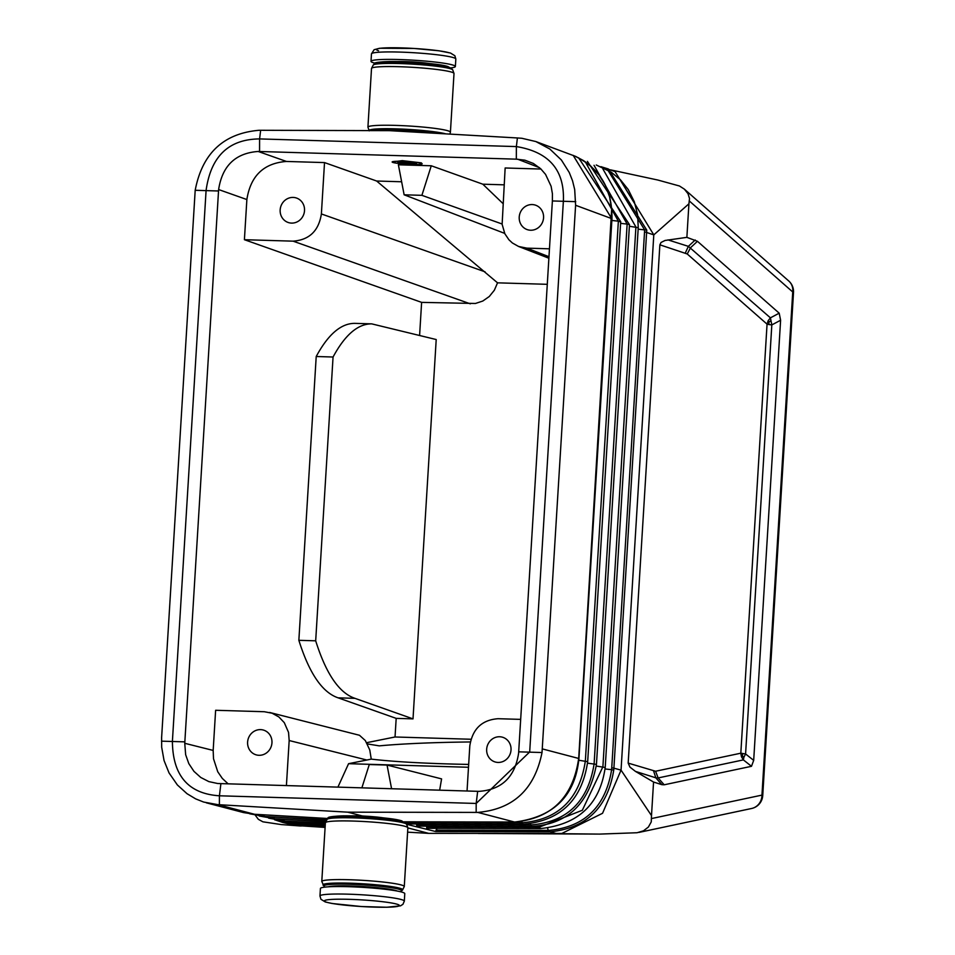 <?xml version="1.0" encoding="UTF-8"?>
<svg xmlns="http://www.w3.org/2000/svg" width="955" height="955" viewBox="0 0 955 955"><rect width="100%" height="100%" fill="white"/><g stroke="black" fill="none" stroke-linecap="round" stroke-linejoin="round"><path stroke-width="1.43" d="M575.722 201.648L552.384 200.956L552.42 193.769L551.107 186.249L545.556 174.395L540.733 168.808L533.356 163.448L524.88 160.177L516.321 159.163L516.369 146.581C549.006 151.929 564.68 170.097 563.378 201.087L529.691 751.955L476.187 803.453L219.423 795.79C188.362 793.796 172.688 775.627 172.401 741.283L206.089 190.415C210.852 156.357 228.687 139.191 259.593 138.917L516.369 146.581L517.407 137.962L521.896 138.284L535.851 141.555L549.793 148.992L561.385 159.998L569.24 172.461L572.546 180.793L574.695 189.568L575.602 205.277L542.022 752.528C534.645 789.343 513.241 809.303 477.787 812.407L347.763 812.168L362.172 815.94L352.538 815.857M542.345 748.911L578.67 758.449C573.048 797.306 551.656 818.495 514.506 822.028C551.656 818.519 573.048 797.33 578.694 758.461L611.666 209.157L609.6 196.826L605.315 185.27L598.916 174.849L590.739 166.039L583.589 160.655L575.722 156.429L535.851 141.555M206.352 802.833L243.621 812.598L254.507 814.269L217.776 804.635L203.654 802.057L195.656 798.869L187.013 793.689L177.367 784.95L169.047 772.929L164.057 760.538L161.681 747.216L161.622 737.547L195.19 190.296C202.233 153.373 223.506 133.378 259.02 130.286L389.449 130.656L517.407 137.962M195.19 190.296L218.528 190.988L184.757 743.3L185.652 754.713L188.804 763.606L193.949 771.354L200.765 777.466L208.847 781.608L217.716 783.518L479.028 791.361C501.745 789.713 514.948 777.012 518.601 753.268L552.384 200.956M413.014 718.876L396.182 718.375L338.13 697.842C322.324 692.494 309.229 673.323 298.855 640.316L315.687 640.817L333.056 357.015C345.03 334.835 357.91 323.793 371.698 323.864L436.208 339.538L413.014 718.876L354.962 698.344L338.13 697.842M743.85 757.351L745.58 753.961L740.817 753.197L741.474 756.802L743.384 759.894L743.85 757.351L742.429 756.002L742.668 753.591M470.97 739.254L395.036 736.985L396.182 718.375M547.287 284.315L497.543 282.835L494.332 290.26L489.282 296.504L482.8 301.028L475.435 303.475L421.621 302.377L244.408 239.705L293.113 241.161L470.326 303.833M419.603 335.372L421.621 302.377M362.172 815.94L382.143 817.695M391.586 788.746L387.05 765.062L441.58 778.886L439.658 790.191M404.323 901.138L404.777 893.665A42.259 3.736 -176.5 0 0 402.449 892.268A42.259 3.736 -176.5 0 0 355.69 886.968A42.259 3.736 -176.5 0 0 320.414 888.508L319.961 895.969L320.952 899.288L325.309 901.974L332.256 903.514L361.539 906.546L386.799 907.25L400.503 905.853L402.938 904.301L404.323 901.138A42.259 3.736 -176.5 0 0 401.983 899.741A42.259 3.736 -176.5 0 0 355.236 894.441A42.259 3.736 -176.5 0 0 319.961 895.969M578.694 758.461L611.713 218.623L573.191 155.379C599.513 167.352 612.43 188.493 611.952 218.779L578.933 758.592C575.197 795.933 553.769 817.074 514.649 822.04L403.977 821.801L514.781 822.028M361.873 787.863L369.287 764.537L387.05 765.062M274.551 819.736L282.847 822.494L294.534 824.213L293.686 822.792L280.484 820.655M282.847 822.494L296.062 825.514L325.094 827.412M257.707 814.46L263.461 815.045L264.571 816.489L326.407 820.059M283.313 819.223L284.506 820.942L325.345 823.282M293.281 821.443L293.686 822.792L325.273 824.607M273.357 817.003L274.539 818.71L325.583 821.658M382.43 817.731A22.538 1.994 -176.5 0 0 351.858 815.868M407.606 832.163L428.711 833.369L407.857 827.913M398.283 162.625A9.395 0.836 3.5 0 1 397.913 162.183A9.395 0.836 3.5 0 1 406.388 162.016A9.395 0.836 3.5 0 1 415.998 163.15A9.395 0.836 3.5 0 1 416.392 163.317A9.395 0.836 3.5 0 1 409.444 163.842A9.395 0.836 3.5 0 1 398.283 162.625M392.971 162.469A15.029 1.325 3.5 0 1 392.135 161.968A15.029 1.325 3.5 0 1 404.681 161.431A15.029 1.325 3.5 0 1 421.31 163.317A15.029 1.325 3.5 0 1 422.134 163.806A15.029 1.325 3.5 0 1 409.6 164.356A15.029 1.325 3.5 0 1 392.971 162.469M255.343 815.295L258.351 819.318L262.9 821.813L281.331 824.583L300.216 825.968M659.869 244.814L628.175 763.105L655.572 771.246L658.138 777.943L655.834 777.824L661.887 784.676L664.191 784.795L751.49 766.304L753.686 760.371L780.605 320.247L779.196 313.18L697.448 241.305L686.872 237.353L665.038 240.469L661.051 242.451L659.869 244.814L687.23 253.97L690.596 247.655L697.448 241.305M516.321 159.163L258.196 151.463C235.467 153.11 222.276 165.812 218.623 189.556L246.868 199.547C250.568 175.851 263.759 163.15 286.44 161.455L324.521 162.589L321.381 213.944C318.743 230.871 309.313 239.944 293.113 241.161M217.776 804.635L347.763 812.168M254.722 814.281L243.632 812.598L254.615 814.281L328.019 818.507L254.507 814.269M470.302 741.963A150.257 11.424 -179.8 0 0 379.278 745.867L367.389 743.933M228.161 783.876L222.324 778.432L217.752 771.759L213.514 758.771L213.168 750.427L215.627 710.281L264.332 711.726L272.139 713.23L278.908 716.978L284.292 722.66L288.541 732.401L289.174 740.531L366.851 760.025L348.575 763.69L468.487 767.271M600.898 166.659L608.383 168.987L646.762 230.107L644.649 229.892L611.63 769.694L613.731 770.184L613.898 768.166L621.048 770.136L653.793 234.882L615.068 171.566L600.934 166.671M661.887 784.676L653.554 782.05L651.501 815.606L621.048 770.136L602.545 813.29L561.838 833.452L428.711 833.369M613.731 770.184C607.571 807.715 586.346 828.26 550.044 831.829L548.254 830.396L549.041 830.396C584.687 827.006 605.554 806.772 611.63 769.694L605.088 768.954M436.996 828.343L435.826 831.566L406.699 824.308M653.554 782.05L635.445 771.389L655.834 777.824L653.65 771.151M651.501 815.606L651.25 821.921L648.385 827.054L643.491 830.814L637.081 832.736L599.621 834.097L556.705 833.655L550.044 831.829L549.041 830.396M315.687 640.817C326.061 673.824 339.156 692.996 354.962 698.344M504.67 233.378L404.132 194.796L421.895 195.333L431.278 165.776L398.39 164.797L404.132 194.796M478.324 833.488L599.621 834.097M768.906 324.545L771.819 324.915L770.422 317.848L768.154 320.713L767.056 324.151L768.906 324.545L768.966 322.002L770.542 320.999M547.657 828.319L548.254 830.396L435.958 830.146M521.884 821.622L522.206 822.768L406.627 822.506L407.033 821.801M587.301 761.624L578.814 760.252M620.32 221.823L618.363 221.178L585.355 760.98C579.542 799.049 558.496 819.641 522.206 822.768L523.245 824.213C560.657 820.775 582.144 799.86 587.695 761.493L620.714 221.691L578.599 157.79M587.397 161.383L629.476 224.592L627.137 224.091L594.117 763.893C588.053 801.77 566.948 822.124 530.789 824.953L531.804 826.397C567.58 824.356 589.139 803.68 596.457 764.394L587.564 763.152M531.804 826.397L416.643 826.135L417.025 823.974M604.837 767.438L596.326 766.053M539.062 826.087L540.387 828.57L426.622 828.319L427.016 826.159M596.266 164.988L611.26 172.187L620.428 179.779L628.235 189.544L634.311 201.768L637.582 214.6L638.25 227.493L605.231 767.295C600.027 804.182 578.408 824.607 540.387 828.57M406.627 822.506L406.651 823.95L523.245 824.213M397.996 61.526A22.538 1.994 3.5 0 1 428.568 63.4M375.375 63.281A42.259 3.736 3.5 0 1 373.345 62.732A42.259 3.736 3.5 0 1 371.006 61.335A42.259 3.736 3.5 0 1 406.281 59.807A42.259 3.736 3.5 0 1 453.04 65.107A42.259 3.736 3.5 0 1 455.368 66.504A42.259 3.736 3.5 0 1 450.796 67.901M637.856 227.636L629.381 226.251M594.022 165.299L627.137 224.091L620.607 223.351M585.236 161.729L618.363 221.178L611.845 220.45M607.774 170.026L644.649 229.892L638.143 229.164M611.713 218.623L575.602 205.277M392.135 161.968L402.258 160.631L421.334 162.863L422.134 163.806M298.855 640.316L316.212 356.502L333.056 357.015M316.212 356.502C328.186 334.334 341.078 323.291 354.866 323.363L371.698 323.864M415.771 163.09L398.772 162.004M646.762 230.107L613.898 768.166L611.785 767.808M628.175 763.105L629.954 767.116L635.445 771.389M644.565 231.779L653.793 234.882L688.925 203.797L686.872 237.353M688.925 203.797L689.51 198.461L688.018 193.698L684.365 189.15L679.471 185.998L657.864 180.041L610.77 169.906M337.903 787.147L348.575 763.69M286.416 785.607L289.174 740.531M366.851 760.025L371.256 759.118L369.776 749.985L365.335 740.579L359.474 735.266L269.668 712.466M768.966 322.002L768.154 320.713M486.668 749.233A12.916 12.129 -72.5 0 0 494.953 761.911A12.916 12.129 -72.5 0 0 511.021 749.962A12.916 12.129 -72.5 0 0 502.736 737.284A12.916 12.129 -72.5 0 0 486.668 749.233M502.091 223.995L421.895 195.333M504.109 184.828L482.824 184.196L502.975 203.546M482.824 184.196L431.278 165.776M742.429 756.002L741.474 756.802M247.608 742.095A12.916 12.129 -72.5 0 0 255.892 754.772A12.916 12.129 -72.5 0 0 271.96 742.823A12.916 12.129 -72.5 0 0 263.675 730.145A12.916 12.129 -72.5 0 0 247.608 742.095M280.161 209.897A12.916 12.129 -72.5 0 0 288.446 222.575A12.916 12.129 -72.5 0 0 304.514 210.625A12.916 12.129 -72.5 0 0 296.229 197.948A12.916 12.129 -72.5 0 0 280.161 209.897M468.666 764.418A150.257 11.424 -179.8 0 1 371.256 759.118M401.637 181.772L376.64 181.02L497.543 282.835M376.64 181.02L324.521 162.589M667.951 239.896L688.364 246.342L685.368 252.872M695.216 239.992L688.364 246.342L770.422 317.848L779.196 313.18M540.984 169.047L505.147 167.984L502.127 224.329L504.849 233.748L508.896 239.741L512.393 242.988L518.565 246.462L526.85 248.133L548.97 256.716M519.222 217.036A12.916 12.129 -72.5 0 0 527.506 229.713A12.916 12.129 -72.5 0 0 543.562 217.764A12.916 12.129 -72.5 0 0 535.278 205.086A12.916 12.129 -72.5 0 0 519.222 217.036M520.678 719.378L498.068 718.709C481.869 719.915 472.439 728.987 469.8 745.927L467.043 791.003M246.868 199.547L244.408 239.705M549.459 248.813L526.85 248.133M366.696 742.68L395.036 736.985M218.528 190.988L218.623 189.556M259.557 151.499L259.593 138.917L260.643 130.286M161.491 741.164L184.84 741.856M371.519 68.462A41.316 3.653 3.5 0 1 406.006 66.969A41.316 3.653 3.5 0 1 451.715 72.15A41.316 3.653 3.5 0 1 454.007 73.511L450.414 132.196A41.316 3.653 3.5 0 0 448.122 130.847A41.316 3.653 3.5 0 0 402.413 125.654A41.316 3.653 3.5 0 0 367.926 127.158L371.519 68.462L373.262 64.952A39.943 3.534 3.5 0 1 408.179 63.89A39.943 3.534 3.5 0 1 450.617 68.808A39.943 3.534 3.5 0 1 452.694 69.811L454.007 73.511M369.096 130.596A39.943 3.534 3.5 0 1 401.04 129.032A39.943 3.534 3.5 0 1 445.842 133.879M451.751 68.748L447.811 66.516C440.16 64.033 420.845 62.362 389.855 61.49C377.989 61.932 372.808 62.779 374.324 64.021A38.94 3.438 3.5 0 1 408.358 62.982A38.94 3.438 3.5 0 1 449.733 67.781A38.94 3.438 3.5 0 1 451.751 68.748L452.694 69.811M377.559 63.126A35.622 3.152 3.5 0 1 407.391 61.86A35.622 3.152 3.5 0 1 446.689 66.325M401.995 885.178A41.316 3.653 -176.5 0 0 356.275 879.997A41.316 3.653 -176.5 0 0 321.787 881.489L325.38 822.804A41.316 3.653 -176.5 0 1 359.868 821.312A41.316 3.653 -176.5 0 1 405.577 826.493A41.316 3.653 -176.5 0 1 407.869 827.842L404.275 886.538A41.316 3.653 -176.5 0 0 401.995 885.178M301.147 826.027L293.782 824.177L292.887 822.744M325.189 825.98L294.534 824.213M263.389 814.782L327.744 818.745M276.52 818.829L325.512 821.909M267.09 816.632L326.228 820.309M751.49 766.304L743.384 759.894L658.138 777.943L664.191 784.795M378.514 50.722A37.567 3.319 3.5 0 1 401.625 47.893A37.567 3.319 3.5 0 1 449.351 52.835M371.006 61.335L371.471 53.874A42.259 3.736 3.5 0 1 406.735 52.346A42.259 3.736 3.5 0 1 453.494 57.646A42.259 3.736 3.5 0 1 455.833 59.031L455.368 66.504M518.684 751.824L542.022 752.528M477.667 791.325L476.187 803.453L476.163 812.395M400.408 891.719L401.458 890.991A38.94 3.438 -176.5 0 0 399.476 889.415A38.94 3.438 -176.5 0 0 354.711 884.449A38.94 3.438 -176.5 0 0 324.031 886.252L321.787 881.489M401.458 890.991L402.521 890.06A39.943 3.534 -176.5 0 0 400.491 888.437A39.943 3.534 -176.5 0 0 354.556 883.351A39.943 3.534 -176.5 0 0 323.1 885.201M788.758 280.997A14.086 14.086 0 0 1 793.51 292.433A14.086 1.242 -176.5 0 0 792.734 291.967A14.086 12.809 -48.7 0 0 788.758 280.997L684.365 189.15M405.612 823.091A38.94 3.438 -176.5 0 0 403.595 822.124A38.94 3.438 -176.5 0 0 362.232 817.313A38.94 3.438 -176.5 0 0 328.186 818.351C326.67 817.11 331.851 816.274 343.716 815.833C374.706 816.692 394.021 818.363 401.685 820.846L406.555 824.141A39.943 3.534 -176.5 0 0 404.49 823.15A39.943 3.534 -176.5 0 0 362.041 818.22A39.943 3.534 -176.5 0 0 327.135 819.283L325.38 822.804M514.506 822.028L477.787 812.407M435.826 831.566L549.304 831.829M530.467 823.855L530.789 824.953L416.607 824.69M602.856 168.892L635.911 226.992L602.892 766.793L582.335 810.258L539.36 827.126L426.599 826.875M219.399 804.731L219.423 795.79L220.892 783.661M400.551 820.655A35.622 3.152 -176.5 0 0 361.265 816.203A35.622 3.152 -176.5 0 0 331.421 817.456M372.259 130.608A38.94 3.438 3.5 0 1 437.677 133.402M397.268 904.278A37.567 3.319 -176.5 0 0 349.542 899.335A37.567 3.319 -176.5 0 0 326.443 902.165A37.567 3.319 -176.5 0 0 374.169 907.107A37.567 3.319 -176.5 0 0 397.268 904.278M780.605 320.247L771.819 324.915L745.58 753.961L753.686 760.371M655.572 771.246L740.817 753.197L767.056 324.151L687.23 253.97M397.292 891.063A35.622 3.152 -176.5 0 0 396.265 890.681A35.622 3.152 -176.5 0 0 361.038 886.431A35.622 3.152 -176.5 0 0 328.162 886.837M689.367 201.016L792.734 291.967L761.959 795.109L651.597 818.542M184.757 743.3L213.168 750.427M793.51 292.433L762.735 795.575A14.086 1.242 -176.5 0 0 761.959 795.109A14.086 13.239 -102 0 1 751.609 808.491L638.847 832.438M321.381 213.944L485.056 271.829M517.682 159.21L539.444 167.65M258.196 151.463L286.44 161.455M369.239 130.859L367.926 127.158M374.324 64.021L373.262 64.952M268.677 818.172L284.518 820.942M274.551 818.71L259.151 815.976M264.583 816.489L249.673 813.791M371.471 53.874L374.121 49.696L379.696 48.251L413.921 48.442L438.93 50.782L450.474 53.026L454.855 55.724L455.833 59.031M629.476 224.592L596.457 764.394M328.186 818.351L327.135 819.283M518.565 246.462L548.874 258.22M751.609 808.491A14.086 14.086 0 0 0 762.735 795.575M324.031 886.252L324.987 887.111M449.912 134.106L450.414 132.196M406.555 824.141L407.869 827.842M402.521 890.06L404.275 886.538"/></g></svg>
